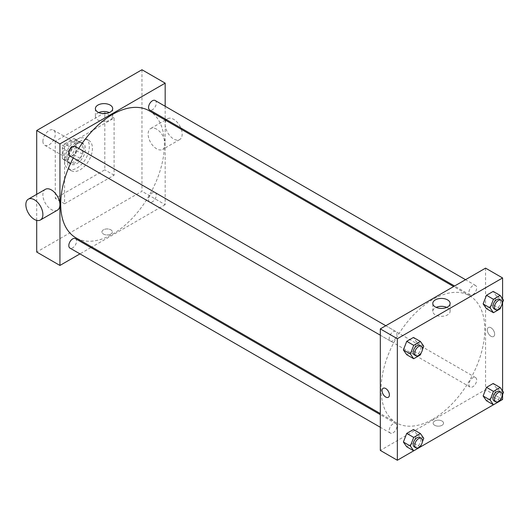 <?xml version="1.0" encoding="UTF-8"?>
<svg xmlns="http://www.w3.org/2000/svg" width="530" height="530" viewBox="0 0 530 530"><rect width="100%" height="100%" fill="white"/><g stroke="black" fill="none" stroke-linecap="round" stroke-linejoin="round"><path stroke-width="0.4" stroke-dasharray="2.65 1.99" d="M42.904 141.238A8.758 5.055 120 0 0 44.719 145.246A8.758 5.055 120 0 0 53.47 140.192A8.758 5.055 120 0 0 53.47 130.082A8.758 5.055 120 0 0 46.726 132.427A8.758 5.055 120 0 0 42.904 141.238M63.024 152.852A8.758 5.055 120 0 0 64.839 156.86A8.758 5.055 120 0 0 73.59 151.805A8.758 5.055 120 0 0 73.59 141.695A8.758 5.055 120 0 0 66.846 144.041A8.758 5.055 120 0 0 63.024 152.852M64.673 143.862L73.756 138.615A11.759 6.791 120 0 1 75.094 139.099A11.759 6.791 120 0 1 76.181 140.013L76.181 150.5A11.759 6.791 120 0 1 73.756 154.7L64.673 159.947A11.759 6.791 120 0 1 63.335 159.464A11.759 6.791 120 0 1 62.248 158.543L62.248 148.055A11.759 6.791 120 0 1 64.673 143.862L70.861 147.433L79.944 142.192L73.756 138.615M73.756 154.7L79.944 158.278L70.861 163.518L64.673 159.947M62.248 158.543L68.443 162.12L68.443 151.633L62.248 148.055M68.443 162.12A11.759 6.791 120 0 0 69.523 163.035A11.759 6.791 120 0 0 70.861 163.518M79.944 158.278A11.759 6.791 120 0 0 82.369 154.078L76.181 150.5M79.944 142.192A11.759 6.791 120 0 1 81.282 142.669A11.759 6.791 120 0 1 82.369 143.59L82.369 154.078M70.861 147.433A11.759 6.791 120 0 0 68.443 151.633M75.406 162.684A12.038 6.95 -60 0 1 69.384 163.28A12.038 6.95 -60 0 1 69.384 149.38A12.038 6.95 -60 0 1 81.421 142.431A12.038 6.95 -60 0 1 83.27 152.077A12.038 6.95 -60 0 1 75.406 162.684M76.956 163.578A12.038 6.95 120 0 0 84.82 152.971A12.038 6.95 120 0 0 82.971 143.325A12.038 6.95 120 0 0 73.697 146.545A12.038 6.95 120 0 0 68.443 158.662A12.038 6.95 120 0 0 70.934 164.174A12.038 6.95 120 0 0 76.956 163.578M82.369 143.59L76.181 140.013M64.574 160.895A17.51 10.11 120 0 0 68.198 168.911A17.51 10.11 120 0 0 85.708 158.801A17.51 10.11 120 0 0 85.708 138.582A17.51 10.11 120 0 0 72.212 143.272A17.51 10.11 120 0 0 64.574 160.895M67.668 162.684A17.51 10.11 120 0 0 71.292 170.7A17.51 10.11 120 0 0 88.801 160.59A17.51 10.11 120 0 0 88.801 140.37A17.51 10.11 120 0 0 75.313 145.061A17.51 10.11 120 0 0 67.668 162.684M55.286 141.238L55.286 198.425L104.814 169.832L104.814 112.645L55.286 141.238L64.574 146.598L64.574 203.792L114.096 175.191L114.096 118.004L64.574 146.598M114.096 118.004L104.814 112.645M141.96 69.748L141.96 191.277L36.709 252.041M36.709 220.387L36.709 194.325M110.81 234.061A5.201 3.001 0 0 0 112.334 231.941A5.201 3.001 0 0 0 107.133 228.933A5.201 3.001 0 0 0 101.939 231.941A5.201 3.001 0 0 0 105.145 234.71A5.201 3.001 0 0 0 110.81 234.061A5.201 3.001 180 0 1 105.145 234.71A5.201 3.001 180 0 1 101.939 231.935A5.201 3.001 180 0 1 107.133 228.933A5.201 3.001 180 0 1 112.334 231.935A5.201 3.001 180 0 1 110.81 234.061M165.174 120.012L165.174 204.686L141.96 191.277M165.174 204.686L91.849 247.02M90.908 247.563L79.964 253.883M75.419 146.545A5.472 3.16 -60 0 1 76.254 150.924A5.472 3.16 -60 0 1 72.683 155.747A5.472 3.16 -60 0 1 69.947 156.019M75.419 238.619A5.472 3.16 -60 0 1 76.254 243.005A5.472 3.16 -60 0 1 72.683 247.828A5.472 3.16 -60 0 1 69.947 248.1M148.552 199.552A5.472 3.16 120 0 0 149.685 202.056A5.472 3.16 120 0 0 155.157 198.902A5.472 3.16 120 0 0 155.157 192.582A5.472 3.16 120 0 0 150.944 194.046A5.472 3.16 120 0 0 148.552 199.552M165.174 106.285L165.174 118.925M155.157 100.501A5.472 3.16 -60 0 1 155.999 104.887A5.472 3.16 -60 0 1 152.421 109.71A5.472 3.16 -60 0 1 149.685 109.982M149.215 110.797A73.326 42.334 -60 0 1 160.457 169.554A73.326 42.334 -60 0 1 112.552 234.174A73.326 42.334 -60 0 1 75.889 237.804M73.253 157.933A73.326 42.334 -60 0 1 78.725 148.453M57.412 210.178A12.038 6.95 60 0 1 51.39 209.582A12.038 6.95 60 0 1 43.526 198.975A12.038 6.95 60 0 1 45.368 189.329M156.635 129.161A12.038 6.95 -120 0 0 150.619 128.565A12.038 6.95 -120 0 0 150.619 142.464A12.038 6.95 -120 0 0 162.657 149.414A12.038 6.95 -120 0 0 164.505 139.768A12.038 6.95 -120 0 0 156.635 129.161M114.096 175.191L104.814 169.832M64.574 203.792L55.286 198.425M98.739 112.572A8.659 5.002 0 0 0 95.38 116.527A8.659 5.002 0 0 0 104.039 121.529A8.659 5.002 0 0 0 112.698 116.527A8.659 5.002 0 0 0 110.16 112.989A8.659 5.002 0 0 0 109.339 112.572M181.34 129.346A12.038 6.95 60 0 1 179.683 139.589A12.038 6.95 60 0 1 167.646 132.632A12.038 6.95 60 0 1 167.646 118.733A12.038 6.95 60 0 1 173.661 119.329A12.038 6.95 60 0 1 180.816 127.955M432.937 419.144A73.326 42.334 120 0 0 480.842 354.53A73.326 42.334 120 0 0 469.6 295.773A73.326 42.334 120 0 0 413.095 315.416A73.326 42.334 120 0 0 381.09 389.212A73.326 42.334 120 0 0 396.274 422.774A73.326 42.334 120 0 0 432.937 419.144M393.068 340.724A5.472 3.16 -60 0 1 390.332 340.995A5.472 3.16 -60 0 1 390.332 334.675A5.472 3.16 -60 0 1 395.804 331.515A5.472 3.16 -60 0 1 396.937 334.019A5.472 3.16 -60 0 1 393.068 340.724M468.937 384.528A5.472 3.16 120 0 0 470.07 387.033A5.472 3.16 120 0 0 475.542 383.872A5.472 3.16 120 0 0 475.542 377.552A5.472 3.16 120 0 0 471.329 379.023A5.472 3.16 120 0 0 468.937 384.528M393.068 432.798A5.472 3.16 120 0 0 396.639 427.975A5.472 3.16 120 0 0 395.804 423.589A5.472 3.16 120 0 0 391.584 425.06A5.472 3.16 120 0 0 389.199 430.565A5.472 3.16 120 0 0 390.332 433.07A5.472 3.16 120 0 0 393.068 432.798M472.806 294.687A5.472 3.16 120 0 0 476.384 289.864A5.472 3.16 120 0 0 475.542 285.478A5.472 3.16 120 0 0 471.329 286.942A5.472 3.16 120 0 0 468.937 292.447A5.472 3.16 120 0 0 470.07 294.958A5.472 3.16 120 0 0 472.806 294.687M485.559 268.127L485.559 389.656L380.315 450.421M502.586 399.488L485.559 389.656M500.161 400.885L493.43 404.774M420.416 446.929L413.692 450.811M434.679 425.292A5.201 3.001 0 0 0 440.344 425.941A5.201 3.001 0 0 0 443.55 423.165A5.201 3.001 0 0 0 438.356 420.164A5.201 3.001 0 0 0 433.156 423.165A5.201 3.001 0 0 0 434.679 425.292A5.201 3.001 0 0 0 440.344 425.941A5.201 3.001 0 0 0 443.55 423.165A5.201 3.001 0 0 0 438.356 420.164A5.201 3.001 0 0 0 433.156 423.165A5.201 3.001 0 0 0 434.679 425.285M496.537 296.177L493.185 291.407L496.537 296.177L493.185 304.816L486.48 308.685L493.185 304.816L496.537 296.177L503.5 300.199M416.792 434.289L413.446 429.525L416.792 434.289L413.446 442.928L406.742 446.797L413.446 442.928L416.792 434.289L423.761 438.31M502.586 298.9L502.586 302.55M502.586 390.974L502.586 394.631M496.537 388.251L493.185 383.488L496.537 388.251L493.185 396.891L486.48 400.759L493.185 396.891L496.537 388.251L503.5 392.273M416.792 342.214L413.446 337.444L416.792 342.214L413.446 350.853L406.742 354.722L413.446 350.853L416.792 342.214L423.761 346.236M487.302 329.898A5.201 3.001 -120 0 0 489.574 335.126A5.201 3.001 -120 0 0 493.576 336.523A5.201 3.001 -120 0 0 493.576 330.521A5.201 3.001 -120 0 0 488.382 327.52A5.201 3.001 -120 0 0 487.302 329.898A5.201 3.001 -120 0 0 489.568 335.132A5.201 3.001 -120 0 0 493.576 336.523A5.201 3.001 -120 0 0 493.576 330.521A5.201 3.001 -120 0 0 488.375 327.52A5.201 3.001 -120 0 0 487.302 329.898M383.13 388.278L383.13 388.285A5.201 3.001 60 0 1 387.139 389.676A5.201 3.001 60 0 1 389.411 394.903A5.201 3.001 60 0 1 388.331 397.288L388.331 397.288M446.75 307.38A8.659 5.002 180 0 1 450.109 311.329A8.659 5.002 180 0 1 444.763 315.946A8.659 5.002 180 0 1 435.329 314.866A8.659 5.002 180 0 1 432.791 311.329A8.659 5.002 180 0 1 436.15 307.38M422.383 349.78L421.217 352.788M414.321 354.842A5.472 3.16 120 0 0 419.793 351.682A5.472 3.16 120 0 0 419.793 345.368M420.409 354.875L413.446 350.853M502.122 303.743L500.956 306.751M494.059 308.805A5.472 3.16 120 0 0 499.532 305.644A5.472 3.16 120 0 0 499.532 299.331M500.148 308.838L493.185 304.816M422.383 441.861L421.217 444.862M414.321 446.923A5.472 3.16 120 0 0 419.793 443.762A5.472 3.16 120 0 0 419.793 437.442M420.409 446.949L413.446 442.928M502.122 395.824L500.956 398.825M494.059 400.885A5.472 3.16 120 0 0 499.532 397.725A5.472 3.16 120 0 0 499.532 391.405M500.148 400.912L493.185 396.891M44.719 145.246L64.839 156.86M53.47 130.082L73.59 141.695M82.971 143.325L81.421 142.431M70.934 164.174L69.384 163.28M81.282 142.669L75.094 139.099M69.523 163.035L63.335 159.464M88.801 140.37L85.708 138.582M71.292 170.7L68.198 168.911M95.38 108.624L95.38 116.527M112.698 108.624L112.698 116.527M167.646 118.733L166.241 119.541M165.3 120.085L150.619 128.565M179.683 139.589L162.657 149.414M469.6 295.773L453.64 286.558M396.274 422.774L380.315 413.559M380.315 335.212L390.332 340.995M385.787 325.731L395.804 331.515M475.542 377.552L155.157 192.582M470.07 387.033L149.685 202.056M395.804 423.589L380.315 414.652M390.332 433.07L380.315 427.286M475.542 285.478L465.525 279.694M470.07 294.958L454.581 286.014M450.109 311.329L450.109 303.425M432.791 311.329L432.791 303.425"/><path stroke-width="0.79" d="M36.709 194.325L36.709 130.512L141.96 69.748L165.174 83.15L165.174 106.285M79.964 253.883L59.93 265.45L36.709 252.041L36.709 220.387M91.849 247.02L90.908 247.563M380.315 335.212L69.947 156.019A5.472 3.16 -60 0 1 69.947 149.698A5.472 3.16 -60 0 1 75.419 146.545L385.787 325.731M380.315 427.286L69.947 248.1A5.472 3.16 -60 0 1 69.947 241.779A5.472 3.16 -60 0 1 75.419 238.619L380.315 414.652M165.174 118.925L165.174 120.012M59.93 265.45L59.93 143.915L165.174 83.15M454.581 286.014L149.685 109.982A5.472 3.16 -60 0 1 149.685 103.661A5.472 3.16 -60 0 1 155.157 100.501L465.525 279.694M380.315 413.559L75.889 237.804A73.326 42.334 -60 0 1 73.253 157.933M78.725 148.453A73.326 42.334 -60 0 1 149.215 110.797L453.64 286.558M28.348 199.154L45.368 189.329A12.038 6.95 60 0 1 57.412 196.279A12.038 6.95 60 0 1 57.412 210.178L40.386 220.01A12.038 6.95 -120 0 0 40.386 206.11A12.038 6.95 -120 0 0 28.348 199.154A12.038 6.95 -120 0 0 26.5 208.807A12.038 6.95 -120 0 0 34.364 219.413A12.038 6.95 -120 0 0 40.386 220.01M59.93 143.915L36.709 130.512M110.16 105.086A8.659 5.002 180 0 1 112.698 108.624A8.659 5.002 180 0 1 104.039 113.619A8.659 5.002 180 0 1 95.38 108.624A8.659 5.002 180 0 1 100.726 103.999A8.659 5.002 180 0 1 110.16 105.086M109.339 112.572A8.659 5.002 0 0 0 98.739 112.572M180.816 127.955A12.038 6.95 60 0 1 181.34 129.346M413.692 450.811L397.341 460.252L380.315 450.421L380.315 328.892L485.559 268.127L502.586 277.959L502.586 298.9M502.586 394.631L502.586 399.488L500.161 400.885M493.43 404.774L420.416 446.929M486.48 308.685L483.128 303.915L486.48 295.276L493.185 291.407L486.48 295.276L483.128 303.915L486.48 308.685L493.45 312.707L490.098 307.937L493.45 299.298L500.148 295.429L503.5 300.199L502.122 303.743M406.742 446.797L403.39 442.033L406.742 433.394L413.446 429.525L406.742 433.394L403.39 442.033L406.742 446.797L413.705 450.818L410.352 446.048L413.705 437.416L420.409 433.547L423.761 438.31L422.383 441.861M502.586 302.55L502.586 390.974M397.341 460.252L397.341 338.723L502.586 277.959M486.48 400.759L483.128 395.99L486.48 387.357L493.185 383.488L486.48 387.357L483.128 395.99L486.48 400.759L493.45 404.781L490.098 400.011L493.45 391.378L500.148 387.509L503.5 392.273L502.122 395.824M406.742 354.722L403.39 349.952L406.742 341.313L413.446 337.444L406.742 341.313L403.39 349.952L406.742 354.722L413.705 358.744L410.352 353.974L413.705 345.335L420.409 341.466L423.761 346.236L422.383 349.78M397.341 338.723L380.315 328.892M435.329 306.956A8.659 5.002 180 0 1 432.791 303.425A8.659 5.002 180 0 1 441.45 298.423A8.659 5.002 180 0 1 450.109 303.425A8.659 5.002 180 0 1 444.763 308.043A8.659 5.002 180 0 1 435.329 306.956M389.404 394.903A5.201 3.001 60 0 1 388.331 397.288A5.201 3.001 60 0 1 383.13 394.287A5.201 3.001 60 0 1 383.13 388.285A5.201 3.001 60 0 1 387.139 389.676A5.201 3.001 60 0 1 389.404 394.903M388.331 397.288A5.201 3.001 60 0 1 383.13 394.28A5.201 3.001 60 0 1 383.13 388.278M436.15 307.38A8.659 5.002 180 0 1 446.75 307.38M421.217 352.788L420.409 354.875L413.705 358.744M421.343 346.262L419.793 345.368A5.472 3.16 120 0 0 415.58 346.832A5.472 3.16 120 0 0 413.188 352.337A5.472 3.16 120 0 0 414.321 354.842L415.871 355.736A5.472 3.16 120 0 0 421.343 352.576A5.472 3.16 120 0 0 421.343 346.262A5.472 3.16 120 0 0 417.123 347.726A5.472 3.16 120 0 0 414.738 353.232A5.472 3.16 120 0 0 415.871 355.736M410.352 353.974L403.39 349.952M413.705 345.335L406.742 341.313M420.409 341.466L413.446 337.444M500.956 306.751L500.148 308.838L493.45 312.707M501.082 300.219L499.532 299.331A5.472 3.16 120 0 0 495.318 300.795A5.472 3.16 120 0 0 492.926 306.3A5.472 3.16 120 0 0 494.059 308.805L495.61 309.699A5.472 3.16 120 0 0 501.082 306.539A5.472 3.16 120 0 0 501.082 300.219A5.472 3.16 120 0 0 496.862 301.689A5.472 3.16 120 0 0 494.477 307.195A5.472 3.16 120 0 0 495.61 309.699M490.098 307.937L483.128 303.915M493.45 299.298L486.48 295.276M500.148 295.429L493.185 291.407M421.217 444.862L420.409 446.949L413.705 450.818M421.343 438.337L419.793 437.442A5.472 3.16 120 0 0 415.58 438.906A5.472 3.16 120 0 0 413.188 444.418A5.472 3.16 120 0 0 414.321 446.923L415.871 447.817A5.472 3.16 120 0 0 421.343 444.657A5.472 3.16 120 0 0 421.343 438.337A5.472 3.16 120 0 0 417.123 439.801A5.472 3.16 120 0 0 414.738 445.313A5.472 3.16 120 0 0 415.871 447.817M410.352 446.048L403.39 442.033M413.705 437.416L406.742 433.394M420.409 433.547L413.446 429.525M500.956 398.825L500.148 400.912L493.45 404.781M501.082 392.299L499.532 391.405A5.472 3.16 120 0 0 495.318 392.869A5.472 3.16 120 0 0 492.926 398.381A5.472 3.16 120 0 0 494.059 400.885L495.61 401.78A5.472 3.16 120 0 0 501.082 398.62A5.472 3.16 120 0 0 501.082 392.299A5.472 3.16 120 0 0 496.862 393.764A5.472 3.16 120 0 0 494.477 399.269A5.472 3.16 120 0 0 495.61 401.78M490.098 400.011L483.128 395.99M493.45 391.378L486.48 387.357M500.148 387.509L493.185 383.488M166.241 119.541L165.3 120.085"/></g></svg>
